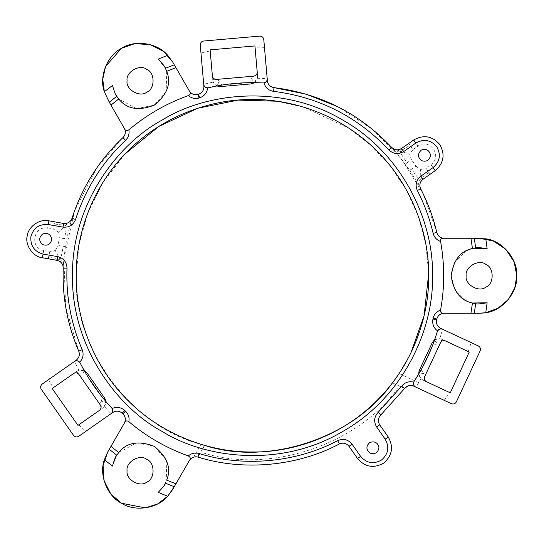 <?xml version="1.0" encoding="UTF-8"?>
<svg xmlns="http://www.w3.org/2000/svg" width="544" height="544" viewBox="0 0 544 544"><rect width="100%" height="100%" fill="white"/><g stroke="black" fill="none" stroke-linecap="round" stroke-linejoin="round"><path stroke-width="0.41" stroke-dasharray="2.72 2.04" d="M72.128 217.967L70.462 223.462L65.729 225.332C66.49 226.25 66.082 230.724 64.512 238.734L66.667 239.163L65.355 246.609L57.943 245.453L59.31 237.714L64.512 238.734M70.462 223.462L66.667 239.163M42.405 257.761L43.71 250.376L49.735 251.437L48.817 256.659L59.745 259.284L54.903 259.964L42.405 257.761C33.13 256.972 24.766 245.031 27.2 236.042C27.982 226.76 39.93 218.396 48.919 220.83L61.418 223.033L65.729 225.332L68.755 222.448L65.586 223.496M71.278 219.932L68.755 222.448M63.573 223.414L61.431 223.04M65.389 223.516L63.906 223.468M59.31 237.714L58.602 232.016L65.729 225.332L54.563 224.06L53.645 229.282L47.614 228.215C33.436 225.094 29.315 248.465 43.71 250.376M54.944 221.898L54.563 224.06M58.602 232.016L53.645 229.282M65.355 246.609L63.553 262.657L59.745 259.284L62.825 265.22M57.392 260.406L58.8 260.875M58.983 260.957L61.601 263.024M57.066 260.345L54.903 259.964M63.553 262.657L63.254 268.036M49.735 251.437L55.332 250.566L59.745 259.284C60.772 258.672 61.921 254.334 63.186 246.269M55.332 250.566L57.943 245.453M401.513 148.498L403.308 147.24L400.364 151.144L409.952 145.268L408.687 143.473L413.705 139.964C423.647 134.456 432.351 135.986 439.817 144.568C445.325 154.51 443.788 163.214 435.207 170.68L430.195 174.189L425.898 168.042L430.909 164.533C443.142 156.72 429.529 137.278 418.003 146.105L412.991 149.614L409.952 145.268M403.294 147.247L408.687 143.473M405.362 164.077L407.136 162.778C402.329 156.176 400.071 152.3 400.364 151.144L409.652 154.183L411.42 159.65L415.929 166.09L411.522 169.041C416.078 175.821 418.955 179.268 420.138 179.384L418.118 184.049L409.7 170.265L395.291 151.45L400.364 151.144L393.992 149.124M401.234 148.682L399.908 149.355M398.194 149.79L396.406 149.811M395.291 151.45L391.694 147.438M407.136 162.778L411.42 159.65M411.522 169.041L409.7 170.265M430.195 174.189L424.816 177.956L420.138 179.384L420.036 183.566L421.539 180.581M420.036 187.122L420.036 183.566M420.825 189.115L418.118 184.049M424.789 177.976L423.021 179.214M421.668 180.424L422.749 179.411M415.929 166.09L420.458 169.619L420.138 179.384L428.937 172.387M420.458 169.619L425.898 168.042M204.435 445.325L197.996 457.116C243.304 471.308 297.493 466.269 339.408 443.965C343.189 442.401 346.378 443.183 348.996 446.325L357.53 458.517C364.997 467.092 373.701 468.629 383.642 463.121C392.224 455.661 393.754 446.957 388.246 437.009L379.712 424.816C377.658 421.287 378.012 418.016 380.773 415.004M404.906 388.096L404.593 388.491L399.391 386.063C359.305 444.7 268.104 475.048 200.879 452.105M399.391 386.063L392.435 382.82L392.992 382.085M378.984 447.76C377.883 452.887 374.836 454.648 369.845 453.036C365.956 449.521 365.956 446.005 369.845 442.483C374.836 440.878 377.883 442.639 378.984 447.76M104.72 400.112L105.726 401.302C105.903 404.158 104.849 406.45 102.564 408.177L99.498 410.326L102.564 408.177L99.77 404.178L100.878 401.778L105.726 401.302L104.298 406.484L102.564 408.177M82.192 375.088L79.553 375.312L76.758 371.314L73.685 373.47L76.758 371.314C79.159 369.764 81.668 369.553 84.293 370.695L82.192 375.088L86.741 374.904L102.605 397.562L100.878 401.778M79.553 375.312L99.77 404.178M76.758 371.314L78.941 370.267L84.293 370.695L85.075 372.055M86.081 371.885L87.006 372.892M78.764 436.281L85.197 431.78L78.9 424.742L77.996 425.381L52.183 388.525L53.094 387.886L48.634 379.562L42.201 384.071M426.455 381.718L421.056 378.774L418.744 373.918L423.606 373.544L425.116 375.72L423.055 380.134C420.512 378.835 419.07 376.761 418.744 373.918L419.54 372.565M418.887 371.776L419.295 370.478M478.319 345.916L471.199 342.591L468.255 351.567L469.254 352.036L450.242 392.816L423.055 380.134M434.54 340.048C436.927 338.477 439.436 338.246 442.068 339.354L445.468 340.938L442.068 339.354L440.008 343.774L437.376 344.019L434.54 340.048L434.017 341.523M425.116 375.72L440.008 343.774M421.546 369.016L432.65 345.175M217.09 85.918C214.526 84.64 213.071 82.586 212.718 79.744L212.391 76.01L212.718 79.744L217.573 79.322L219.103 81.484L217.09 85.918L218.62 85.639M257.217 72.087L257.543 75.827C257.686 78.683 256.612 80.961 254.313 82.661L251.559 78.642L249.438 82.674L221.891 85.088L219.103 81.484M251.559 78.642L252.688 76.248L217.573 79.322M252.688 76.248L257.543 75.827L257.36 78.241L253.769 83.008M254.313 82.661L252.742 82.654M252.389 83.613L251.056 83.912M200.274 45.077L200.96 52.904L210.202 50.966L210.106 49.864L254.932 45.941L257.543 75.827M204.734 445.407L197.758 457.048M165.417 483.215L174.277 486.717L189.496 460.299M189.339 460.557L193.664 457.116L201.035 444.326C131.655 426.986 72.563 347.181 76.221 275.76L78.887 245.222L87.598 213.466L103.068 182.267L125.297 153.734M404.593 388.491L392.435 382.82M421.056 378.774L416.024 387.199L451.377 403.682M276.74 101.204L303.518 107.086L348.894 128.262L370.43 144.847L389.851 165.396L406.116 189.475L418.343 216.274L425.932 244.739L428.672 273.666M410.802 353.104L399.085 373.51L418.635 382.629M440.728 328.386C437.362 326.502 435.982 323.653 436.601 319.845M257.36 78.241L267.206 78.73L263.779 39.522M203.891 86.394C203.946 90.25 202.164 92.868 198.553 94.234M112.737 412.495C116.056 410.523 119.204 410.754 122.196 413.195L122.978 413.93C125.535 416.69 125.99 419.757 124.345 423.144L109.29 449.303L116.763 455.212L112.486 466.052M85.197 431.78L111.003 413.712L104.298 406.484M200.96 52.904L203.708 84.286L213.316 82.09L212.718 79.744M264.459 47.348L255.027 47.049M259.712 36.115L203.687 41.018M78.941 370.267L74.44 361.495L48.634 379.562M471.199 342.591L442.646 329.283L439.742 338.701L442.068 339.354M444.258 400.364L449.235 392.346M456.362 401.873L480.128 350.894M118.701 452.628L136.469 442.864M136.524 442.857L154.244 446.366L166.178 459.938M166.199 459.993L166.702 480.182M163.982 485.765L158.195 492.361M158.195 59.153L165.417 68.299L174.277 64.797L189.339 90.964C191.44 94.085 194.324 95.234 197.996 94.404M166.668 71.244L166.199 91.542M166.178 91.589L154.244 105.148L136.517 108.657M136.456 108.65L118.742 98.94M115.28 93.786L112.486 85.462M124.494 128.642L109.29 102.211L116.763 96.302M443.822 238.258L474.28 238.265L475.694 247.867M472.416 303.022L465.705 300.376M465.65 300.342L454.655 289.299L451.18 275.76L454.655 262.222L465.65 251.172M465.698 251.144L472.525 248.465M475.694 303.647L474.28 313.256L444.094 313.256C440.341 313.514 437.906 315.445 436.798 319.042M432.249 342.686L432.99 341.537M434.03 340.449L439.742 338.701M432.106 342.985L419.424 370.172M444.094 238.265C440.341 238 437.906 236.069 436.798 232.478M220.51 86.584L219.15 86.516M217.688 86.163L213.316 82.09M220.844 86.564L250.73 83.946M412.991 149.614L409.652 154.183M436.485 231.186L423.3 194.113L401.69 159.208L372.422 129.254L337.457 106.556M430.549 155.319C429.447 150.192 426.401 148.437 421.41 150.042C417.52 153.558 417.52 157.08 421.41 160.596C426.401 162.207 429.447 160.446 430.549 155.319M104.591 398.004L105.216 399.221M104.407 397.732L87.203 373.157M96.744 168.008L74.603 210.746L63.872 258.597L65.674 306.898L78.751 351.152C80.022 354.797 79.166 357.836 76.174 360.278M122.012 138.496L96.75 167.994M51.755 239.299C50.653 234.172 47.607 232.41 42.616 234.022C38.726 237.538 38.726 241.053 42.616 244.576C47.607 246.18 50.653 244.419 51.755 239.299M124.345 128.37C125.99 131.757 125.535 134.83 122.978 137.584M274.006 87.632C270.218 86.911 268.008 84.646 267.39 80.838M41.283 389.293L73.542 435.363M127.092 470.737C125.514 461.978 139.978 453.628 146.778 459.374C155.149 462.386 155.149 479.087 146.778 482.106C139.978 487.846 125.514 479.495 127.092 470.737M127.092 80.777C125.514 72.019 139.978 63.668 146.778 69.414C155.149 72.427 155.149 89.128 146.778 92.147C139.978 97.886 125.514 89.536 127.092 80.777M466.181 275.76C464.603 267.002 479.067 258.652 485.867 264.391C494.238 267.41 494.238 284.111 485.867 287.123C479.067 292.869 464.603 284.519 466.181 275.76M421.172 369.689L423.606 373.544M437.376 344.019L432.861 344.624M413.705 139.964L418.003 146.105M435.207 170.68L430.909 164.533M48.919 220.83L47.614 228.215M61.044 222.972L62.669 223.258"/><path stroke-width="0.82" d="M62.825 265.22L63.254 268.036C62.166 296.908 67.334 324.612 78.751 351.152C80.022 354.797 79.166 357.836 76.174 360.278L74.569 361.406C75.745 360.216 77.459 360.482 79.71 362.209C83.11 358.537 83.939 354.355 82.192 349.656C70.999 323.646 65.933 296.487 67 268.185C66.735 262.058 63.641 258.216 57.712 256.652L43.058 254.068C34.32 251.559 30.26 245.766 30.892 236.694C33.402 227.95 39.195 223.897 48.266 224.522L62.92 227.106C69.027 227.664 73.256 225.114 75.596 219.443C85.503 188.816 102.15 162.438 125.542 140.325C128.459 137.401 129.567 133.899 128.86 129.832C126.67 131.056 125.208 130.662 124.494 128.642C125.963 131.961 125.46 134.939 122.978 137.584C99.117 160.154 82.13 187.061 72.019 218.307L71.278 219.932L72.019 218.314C70.462 222.081 67.646 223.788 63.573 223.414L48.919 220.83C39.93 218.396 27.982 226.76 27.2 236.042C24.766 245.031 33.13 256.972 42.405 257.761L57.392 260.406M67.123 223.183L62.669 223.258M63.906 223.468L62.92 227.106M48.817 256.659L48.436 258.822M422.749 179.411L435.207 170.68C443.788 163.214 445.325 154.51 439.817 144.568C432.351 135.986 423.647 134.456 413.705 139.964L401.234 148.682M399.908 149.355L397.44 149.852L400.5 148.988L402.574 147.75M393.992 149.124L391.694 147.438C359.611 113.451 320.382 93.514 274.006 87.632C270.218 86.911 268.008 84.646 267.39 80.838L267.22 78.887C267.111 81.41 265.798 82.77 263.276 82.953L263.956 82.933C265.438 87.72 268.641 90.528 273.584 91.358C319.036 97.124 357.49 116.661 388.94 149.981C393.455 154.122 398.364 154.652 403.662 151.572L415.854 143.031C423.81 138.625 430.773 139.856 436.744 146.717C441.15 154.673 439.919 161.636 433.058 167.606L420.872 176.14C416.16 180.064 414.977 184.858 417.33 190.522C424.361 204.143 429.631 218.416 433.146 233.335C434.221 237.32 436.703 240.026 440.579 241.448C444.713 264.323 444.713 287.198 440.579 310.066C436.703 311.488 434.221 314.194 433.146 318.186L432.956 318.968C432.052 323.898 433.595 327.869 437.58 330.902C439.64 328.8 441.279 328.243 442.503 329.215L440.728 328.386C437.362 326.502 435.982 323.653 436.601 319.845L436.798 319.042C437.852 315.568 440.184 313.643 443.788 313.262C441.422 313.5 440.354 312.433 440.579 310.066M440.579 241.448C440.13 239.299 441.204 238.238 443.788 238.258C440.184 237.878 437.852 235.953 436.798 232.478C433.214 217.253 427.836 202.694 420.662 188.802L420.655 188.788C419.091 185.021 419.88 181.832 423.021 179.214L420.872 176.14M420.668 181.886L420.356 182.58C421.11 180.982 422.6 179.445 424.816 177.956M204.734 445.407C268.498 466.296 353.967 437.798 392.435 382.82M416.024 387.199L415.562 386.988C413.943 386.56 413.318 384.941 413.692 382.133C408.809 381.024 404.77 382.398 401.581 386.26L378.23 412.243C374.088 416.765 373.558 421.668 376.638 426.972L385.179 439.158C389.586 447.114 388.355 454.077 381.494 460.047C373.538 464.454 366.574 463.23 360.604 456.368L352.07 444.176C348.146 439.464 343.352 438.287 337.688 440.633C296.602 462.495 243.488 467.439 199.077 453.526C195.078 452.472 191.502 453.268 188.333 455.92C190.495 457.334 190.883 458.796 189.496 460.299L189.496 460.299C191.624 457.354 194.46 456.294 197.996 457.116C243.304 471.308 297.493 466.269 339.408 443.965C343.189 442.401 346.378 443.183 348.996 446.325L357.53 458.517C364.997 467.092 373.701 468.629 383.642 463.121C392.224 455.661 393.754 446.957 388.246 437.009L379.712 424.816C377.658 421.287 378.012 418.016 380.773 415.004L404.593 388.491C407.116 385.567 410.183 384.792 413.787 386.158L410.768 385.458L407.952 385.948M53.094 387.886L73.685 373.47C75.677 372.368 77.418 372.674 78.907 374.388C77.037 372.586 75.296 372.273 73.685 373.47L52.183 388.525L77.996 425.381L99.498 410.326C101.164 409.217 101.47 407.476 100.416 405.103C101.517 407.089 101.211 408.83 99.498 410.326L78.9 424.742M102.204 397.059L104.72 400.112M85.075 372.055L85.734 373.198M85.85 373.402L86.741 374.904M87.006 372.892L84.293 370.695L86.081 371.885M426.455 381.718C424.504 380.548 423.898 378.889 424.64 376.734C424.007 379.256 424.612 380.916 426.455 381.718L450.242 392.816L469.254 352.036L445.468 340.938C443.673 340.048 442.014 340.653 440.484 342.754C441.66 340.802 443.319 340.197 445.468 340.938L468.255 351.567M419.54 372.565L420.199 371.416M420.315 371.219L421.546 369.016M419.295 370.478L418.744 373.918L418.887 371.776M432.65 345.175L434.017 341.523M210.202 50.966L212.391 76.01C212.52 78.01 213.874 79.145 216.458 79.417L253.81 76.153C256.306 75.432 257.441 74.079 257.217 72.087L254.932 45.941L210.106 49.864L212.391 76.01C212.826 78.241 214.18 79.376 216.458 79.417M222.523 84.986L218.62 85.639M252.742 82.654L251.423 82.654M251.192 82.654L249.438 82.674M250.73 83.946L254.313 82.661L263.276 82.953C244.725 81.933 226.406 83.531 208.311 87.768L217.09 85.918L220.844 86.564L251.056 83.912M253.769 83.008L252.389 83.613M253.81 76.153C256.04 75.718 257.176 74.365 257.217 72.087M78.907 374.388L100.416 405.103M424.64 376.734L440.484 342.754M197.758 457.048L196.86 456.865M196.738 456.851L195.942 456.797M195.894 456.797L194.84 456.865M194.772 456.872L193.664 457.116M201.035 444.326L202.388 444.727M202.518 444.768L204.435 445.325M189.496 460.299L175.95 483.82L166.702 480.182C171.482 468.132 167.334 456.858 154.244 446.366C138.598 440.32 126.766 442.388 118.742 452.574L110.956 446.406L107.719 452.03L104.353 459.796L112.486 466.052C114.444 459.272 115.872 455.654 116.763 455.212L118.701 452.628M407.932 385.954L404.906 388.096M392.992 382.085L394.414 380.181M394.461 380.12L396.583 377.176M396.644 377.08L399.078 373.524M413.692 382.133L414.011 381.534C412.916 383.812 413.433 385.628 415.562 386.988L451.377 403.682C453.526 404.423 455.185 403.818 456.362 401.873C455.185 403.818 453.526 404.423 451.377 403.682M125.297 153.734L158.862 126.432L197.669 108.256L238.088 100.11L276.74 101.204M428.672 273.666L424.075 315.799L410.802 353.104M76.221 275.76C75.657 234.43 92.786 185.592 127.84 151.144C162.282 116.09 211.126 98.96 252.45 99.525C293.78 98.96 342.618 116.09 377.067 151.144C412.121 185.592 429.25 234.43 428.686 275.76C429.25 317.084 412.121 365.928 377.067 400.37C342.618 435.424 293.78 452.554 252.45 451.989C211.126 452.554 162.282 435.424 127.84 400.37C92.786 365.928 75.657 317.084 76.221 275.76M432.432 275.76C434.173 224.733 404.634 154.714 342.441 119.891C281.187 83.443 205.782 92.874 162.459 119.891C117.402 143.895 71.536 204.49 72.468 275.76C71.536 347.024 117.402 407.619 162.459 431.63C205.782 458.646 281.187 468.071 342.441 431.63C404.634 396.8 434.173 326.788 432.432 275.76M418.744 373.918L414.011 381.534C424.177 365.983 431.95 349.309 437.328 331.527L434.54 340.048L432.106 342.985L419.424 370.172M456.362 401.873L480.128 350.894C480.869 348.745 480.264 347.086 478.319 345.916L442.503 329.215C440.089 328.454 438.369 329.229 437.328 331.527L437.58 330.902M263.956 82.933C266.574 81.852 267.662 80.498 267.22 78.887L263.779 39.522C263.344 37.291 261.99 36.156 259.712 36.115L203.687 41.018C201.45 41.446 200.314 42.806 200.274 45.077L203.721 84.442C204.265 86.911 205.795 88.019 208.311 87.768L207.638 87.863C204.796 87.128 203.49 85.993 203.721 84.442L203.891 86.394C203.946 90.25 202.164 92.868 198.553 94.234L197.996 94.404C194.46 95.22 191.624 94.16 189.496 91.222C190.849 93.255 190.461 94.71 188.333 95.594C191.502 98.246 195.078 99.049 199.077 97.995L199.621 97.832C204.34 96.152 207.012 92.827 207.638 87.863M128.86 129.832C146.622 114.838 166.45 103.428 188.333 95.594M79.71 362.209L84.293 370.695M188.333 455.92C166.45 448.093 146.622 436.676 128.86 421.688C129.567 417.615 128.459 414.12 125.542 411.196L124.773 410.475C120.965 407.225 116.749 406.572 112.132 408.517L105.726 401.302L104.407 397.732L87.203 373.157M51.755 239.299C50.653 234.172 47.607 232.41 42.616 234.022C38.726 237.538 38.726 241.053 42.616 244.576C47.607 246.18 50.653 244.419 51.755 239.299M378.984 447.76C377.883 442.639 374.836 440.878 369.845 442.483C365.956 446.005 365.956 449.521 369.845 453.036C374.836 454.648 377.883 452.887 378.984 447.76M430.549 155.319C429.447 150.192 426.401 148.437 421.41 150.042C417.52 153.558 417.52 157.08 421.41 160.596C426.401 162.207 429.447 160.446 430.549 155.319M478.319 345.916C480.264 347.086 480.869 348.745 480.128 350.894M378.23 412.243L380.773 415.004L404.593 388.491L401.581 386.26M110.956 446.406L124.494 422.878C125.46 420.75 126.915 420.356 128.86 421.688M444.094 313.256L479.305 313.256L485.772 312.691L497.944 308.292L508.286 299.547L514.774 287.912L516.8 275.76L514.168 261.956L505.818 249.247L493.109 240.897L479.305 238.265L443.822 238.258M470.941 238.265L472.45 248.486C460.482 251.015 453.397 260.107 451.18 275.76C453.397 291.414 460.482 300.506 472.45 303.035L470.941 313.256M259.712 36.115C261.99 36.156 263.344 37.291 263.779 39.522M200.274 45.077C200.314 42.806 201.45 41.446 203.687 41.018M267.39 80.838L267.206 78.73M403.662 151.572L401.513 148.498C397.984 150.552 394.706 150.198 391.694 147.438L388.94 149.981M117.613 97.512L118.742 98.94L116.763 96.302L109.29 102.211L110.956 105.108L118.742 98.94C126.766 109.126 138.598 111.2 154.244 105.148C167.334 94.656 171.482 83.382 166.702 71.332L175.95 67.694L189.496 91.222M110.956 105.108L124.494 128.642M42.201 384.071C40.487 385.56 40.181 387.301 41.283 389.293C40.181 387.301 40.487 385.56 42.201 384.071L74.569 361.406C76.813 360.237 78.642 360.699 80.07 362.787C88.454 379.365 99.001 394.427 111.717 407.98C113.193 410.033 112.996 411.91 111.132 413.617L112.737 412.495C116.056 410.523 119.204 410.754 122.196 413.195L122.978 413.93C125.46 416.575 125.963 419.56 124.494 422.878M41.283 389.293L73.542 435.363C75.031 437.077 76.772 437.383 78.764 436.281C76.772 437.383 75.031 437.077 73.542 435.363M78.764 436.281L111.132 413.617C112.588 413.046 112.921 411.346 112.132 408.517M57.712 256.652L57.066 260.345C61.016 261.385 63.077 263.949 63.254 268.036L67 268.185M111.003 413.712L112.737 412.495M203.708 84.286L203.891 86.394M76.174 360.278L74.44 361.495M442.646 329.283L440.728 328.386M107.678 452.105L103.102 465.378L104.02 480.536L110.874 494.088L121.509 503.234L145.302 507.885L157.719 503.894L167.688 496.25L172.713 489.444L175.95 483.82M166.036 481.875L165.417 483.215C165.492 484.201 163.084 487.247 158.195 492.361L167.688 496.25C157.508 508.613 134.885 512.033 121.509 503.234C107.182 496.087 98.777 474.803 104.353 459.796M166.015 481.923L165.58 482.882M165.573 482.895L163.982 485.765M127.092 470.737C125.514 479.495 139.978 487.846 146.778 482.106C155.149 479.087 155.149 462.386 146.778 459.374C139.978 453.628 125.514 461.978 127.092 470.737M107.719 452.03L109.29 449.303L116.763 455.212L118.742 452.574M116.763 96.302C115.879 95.88 114.451 92.262 112.486 85.462L104.353 91.725L109.29 102.211L104.366 91.773M175.95 67.694L172.713 62.07L167.688 55.264L158.195 59.153C163.071 64.253 165.485 67.3 165.417 68.299L166.668 71.244M117.572 97.464L116.974 96.621M116.96 96.601L115.28 93.786M172.713 62.07L174.277 64.797L165.417 68.299L166.702 71.332M172.666 61.996L163.486 51.381L149.913 44.56L134.756 43.683L121.509 48.28L105.529 66.524L102.748 79.268L104.353 91.725C98.777 76.711 107.182 55.434 121.509 48.28C134.885 39.481 157.508 42.901 167.688 55.264M127.092 80.777C125.514 89.536 139.978 97.886 146.778 92.147C155.149 89.128 155.149 72.427 146.778 69.414C139.978 63.668 125.514 72.019 127.092 80.777M485.772 238.823L474.28 238.265L475.694 247.867C476.435 247.275 480.243 247.568 487.132 248.744L485.772 238.823C502.289 240.604 517.895 259.182 516.8 275.76C517.895 292.339 502.289 310.91 485.772 312.691L487.132 302.77L472.416 303.022M472.525 248.465L473.6 248.22M473.695 248.2L487.132 248.744M466.181 275.76C464.603 284.519 479.067 292.869 485.867 287.123C494.238 284.111 494.238 267.41 485.867 264.391C479.067 258.652 464.603 267.002 466.181 275.76M487.132 302.77C480.257 303.946 476.449 304.239 475.694 303.647L472.45 303.035M479.305 313.256L474.28 313.256L475.694 303.647M472.45 248.486L475.694 247.867M165.417 483.215L174.277 486.717L167.729 496.216M432.99 341.537L434.03 340.449M219.15 86.516L217.688 86.163M433.146 233.335L436.798 232.478L436.485 231.186M337.457 106.556L305.939 94.112L274.006 87.632L273.584 91.358M105.216 399.221L105.726 401.302M125.542 140.325L122.978 137.584L122.012 138.496M432.956 318.968L436.601 319.845L436.798 319.042L433.146 318.186M479.604 313.256L483.636 313.004M483.759 312.99L485.676 312.712M199.621 97.832L198.553 94.234L197.996 94.404L199.077 97.995M376.638 426.972L379.712 424.816M385.179 439.158L388.246 437.009M360.604 456.368L357.53 458.517M352.07 444.176L348.996 446.325M337.688 440.633L339.408 443.965M199.077 453.526L197.996 457.116M415.854 143.031L413.705 139.964M433.058 167.606L435.207 170.68M417.33 190.522L420.662 188.802L420.825 189.115M82.192 349.656L78.751 351.152M43.058 254.068L42.405 257.761M48.266 224.522L48.919 220.83M75.596 219.443L72.019 218.307L72.128 217.967M122.196 413.195L124.773 410.475M122.978 413.93L125.542 411.196M54.924 259.964C58.494 260.726 60.486 261.494 60.901 262.269L60.323 261.773"/></g></svg>
